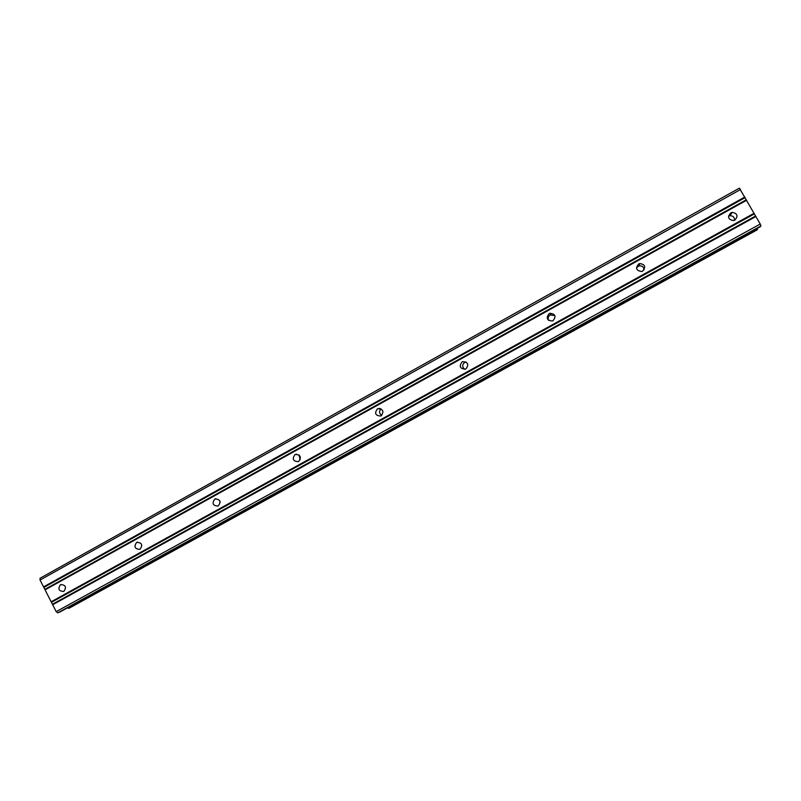<?xml version="1.0" encoding="UTF-8"?>
<svg xmlns="http://www.w3.org/2000/svg" width="801" height="801" viewBox="0 0 801 801"><rect width="100%" height="100%" fill="white"/><g stroke="black" fill="none" stroke-linecap="round" stroke-linejoin="round"><path stroke-width="1.2" d="M60.475 584.71L60.746 584.57C65.642 584.93 66.683 587.183 63.87 591.348L63.619 591.468C58.723 591.138 57.672 588.885 60.475 584.71M136.601 542.477L136.911 542.327C141.907 542.688 142.958 544.97 140.075 549.186L139.795 549.326C134.788 548.995 133.717 546.713 136.601 542.477M214.748 499.133L215.109 498.953C220.205 499.323 221.266 501.646 218.303 505.912L217.972 506.072C212.856 505.721 211.784 503.418 214.748 499.133M294.978 454.618L295.399 454.417C300.595 454.818 301.677 457.161 298.623 461.466L298.232 461.646C293.016 461.296 291.934 458.953 294.978 454.618M377.401 408.9L377.902 408.66C383.188 409.101 384.26 411.484 381.126 415.819L380.665 416.029C375.349 415.639 374.267 413.266 377.401 408.9M465.982 361.942L464.71 362.382C462.017 364.745 462.047 367.068 464.82 369.321M462.087 361.912L462.708 361.641C468.064 362.142 469.136 364.565 465.902 368.911L465.341 369.171C459.944 368.72 458.863 366.307 462.087 361.912M554.883 315.564L550.167 314.993C548.174 316.365 547.634 318.147 548.535 320.35M549.146 313.622L549.927 313.291C555.333 313.892 556.375 316.365 553.05 320.69L552.34 321.001C546.893 320.46 545.821 318.007 549.146 313.622M644.094 269.837C643.754 266.883 642.072 265.572 639.038 265.882L636.475 267.754M638.667 263.96L639.719 263.549C645.095 264.33 646.087 266.853 642.672 271.108L641.721 271.499C636.274 270.788 635.253 268.275 638.667 263.96M734.527 220.265C734.547 217.211 732.985 215.689 729.831 215.709L728.53 216.11M730.762 212.876L732.294 212.355C737.491 213.466 738.352 216.05 734.867 220.095L733.476 220.595C728.179 219.584 727.278 217.011 730.762 212.876M760.099 226.843L60.385 611.754L760.099 226.843L760.95 225.962L760.239 224.04L739.393 188.145L40.06 578.242L40.05 580.034L56.19 611.644L57.742 612.855L60.415 611.734M67.805 607.679L68.556 608.38L69.567 607.969L757.155 229.857L757.065 228.505M757.145 229.857L69.547 607.969M381.006 408.84C378.893 411.293 379.133 413.476 381.747 415.399M299.043 454.938L300.165 459.844M219.794 500.845L220.175 502.127M45.066 589.256L746.282 199.779M45.066 589.856L746.672 200.23M44.085 587.313L745.08 197.667M43.554 586.903L744.84 197.006M40.05 580.034L740.555 189.497M57.742 612.855L760.95 225.962M56.19 611.644L760.239 224.04M52.666 604.745L755.944 216.5M52.666 604.134L755.553 216.04M51.675 602.192L754.342 213.917M51.154 601.781L754.101 213.266M68.556 608.38L757.476 229.527M68.265 608.289L757.436 229.266M68.245 608.279L757.426 229.256M67.995 607.979L757.245 228.856M137.442 542.147L136.911 542.327M215.859 498.733L215.109 498.953M296.57 454.167L295.399 454.417M379.894 408.47L377.902 408.66M465.311 362.112L462.708 361.641M550.938 314.663L549.927 313.291M639.038 265.882L639.719 263.549M729.831 215.709L732.294 212.355"/></g></svg>
